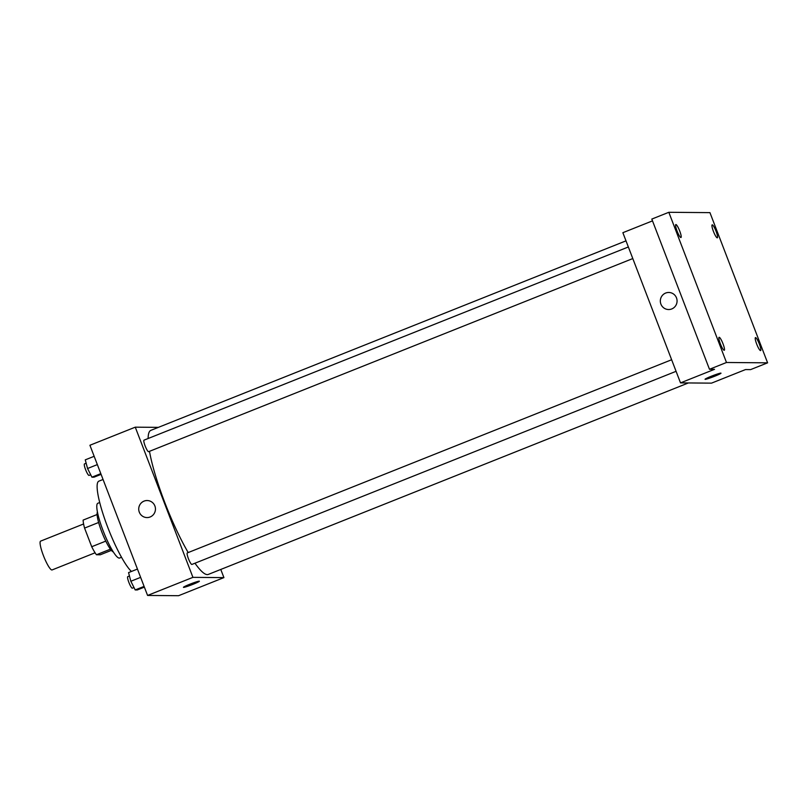 <?xml version="1.0" encoding="UTF-8"?>
<svg xmlns="http://www.w3.org/2000/svg" width="808" height="808" viewBox="0 0 808 808"><rect width="100%" height="100%" fill="white"/><g stroke="black" fill="none" stroke-linecap="round" stroke-linejoin="round"><path stroke-width="1.21" d="M83.588 523.978L40.612 541.128A15.514 2.767 68.3 0 0 43.38 555.51A15.514 2.767 68.3 0 0 52.106 569.933L95.081 552.793M111.383 550.359L100.293 554.783L96.445 554.753A21.129 3.767 68.3 0 1 91.718 546.723L84.567 528.099A21.129 3.767 68.3 0 1 83.143 520.089L97.091 514.524M110.444 549.167L96.445 554.753M98.627 522.483L84.567 528.099M105.787 541.118L91.718 546.723M113.352 551.955A21.715 3.868 -111.7 0 1 102.293 533.219A21.715 3.868 -111.7 0 1 97.425 512.019M121.533 557.268L119.645 558.025A29.462 5.252 -111.7 0 1 119.261 558.096A29.462 5.252 -111.7 0 1 103.444 531.603A29.462 5.252 -111.7 0 1 97.808 503.283L99.697 502.536M131.431 571.458A49.631 8.848 -111.7 0 1 105.787 522.069A49.631 8.848 -111.7 0 1 98.839 481.164L103.06 479.487M220.776 569.448L223.917 577.609L178.558 595.708L147.571 595.445L89.92 445.259L135.269 427.169L158.408 427.361M223.917 577.609L192.93 577.356L147.571 595.445M189.769 584.255A8.534 0.606 -21 0 1 199.374 581.215A8.534 0.606 -21 0 1 191.627 584.84A8.534 0.606 -21 0 1 183.446 587.325A8.534 0.606 -21 0 1 189.769 584.255M149.48 451.329A77.548 13.827 68.3 0 0 164.691 502.263A77.548 13.827 68.3 0 0 188.193 552.561M194.96 563.216A77.548 13.827 68.3 0 0 208.323 574.417L688.376 382.952M625.998 240.855L150.864 430.361A77.548 13.827 68.3 0 0 148.127 438.512M192.93 577.356L135.269 427.169M671.63 359.742L187.304 552.914A6.201 1.111 68.3 0 0 188.416 558.661A6.201 1.111 68.3 0 0 191.9 564.438L676.084 371.316M632.795 258.56L148.621 451.672A6.201 1.111 -111.7 0 1 145.288 446.319A6.201 1.111 -111.7 0 1 144.026 440.148L628.351 246.975M154.883 505.939A8.534 8.373 90.5 0 1 147.016 517.575A8.534 8.373 90.5 0 1 138.724 508.979A8.534 8.373 90.5 0 1 154.883 505.939M147.016 517.575A8.534 8.373 90.5 0 1 138.724 508.979A8.534 8.373 90.5 0 1 147.157 500.516M199.374 581.215A8.534 0.606 -21 0 1 191.627 584.84A8.534 0.606 -21 0 1 183.446 587.325M767.6 362.832L726.483 362.489L668.822 212.292L709.949 212.635L767.6 362.832L750.592 369.609L745.521 369.569L711.505 383.144L680.518 382.881L622.867 232.694L652.5 220.867M726.483 362.489L709.475 369.276L651.814 219.079L668.822 212.292M680.518 382.881L714.535 369.317L709.475 369.276M711.383 376.215A8.534 0.606 -21 0 1 720.989 373.165A8.534 0.606 -21 0 1 713.242 376.801A8.534 0.606 -21 0 1 705.061 379.285A8.534 0.606 -21 0 1 711.383 376.215M676.498 297.889A8.534 8.373 90.5 0 1 668.63 309.535A8.534 8.373 90.5 0 1 660.328 300.93A8.534 8.373 90.5 0 1 676.498 297.889M668.63 309.535A8.534 8.373 90.5 0 1 660.328 300.93A8.534 8.373 90.5 0 1 668.771 292.476M720.989 373.165A8.534 0.606 -21 0 1 713.242 376.791A8.534 0.606 -21 0 1 705.061 379.285M717.241 237.835A6.979 1.242 -111.7 0 1 713.494 231.563A6.979 1.242 -111.7 0 1 712.161 224.856A6.979 1.242 -111.7 0 1 712.252 224.836A6.979 1.242 -111.7 0 1 715.999 231.108A6.979 1.242 -111.7 0 1 717.332 237.815A6.979 1.242 -111.7 0 1 717.241 237.835M680.891 237.532A6.979 1.242 -111.7 0 1 677.144 231.26A6.979 1.242 -111.7 0 1 675.811 224.553A6.979 1.242 -111.7 0 1 675.902 224.533A6.979 1.242 -111.7 0 1 679.639 230.805A6.979 1.242 -111.7 0 1 680.982 237.512A6.979 1.242 -111.7 0 1 680.891 237.532M724.17 350.288A6.979 1.242 -111.7 0 1 720.433 344.016A6.979 1.242 -111.7 0 1 719.09 337.31A6.979 1.242 -111.7 0 1 719.181 337.289A6.979 1.242 -111.7 0 1 722.928 343.562A6.979 1.242 -111.7 0 1 724.261 350.278A6.979 1.242 -111.7 0 1 724.17 350.288M760.53 350.591A6.979 1.242 -111.7 0 1 756.783 344.319A6.979 1.242 -111.7 0 1 755.45 337.613A6.979 1.242 -111.7 0 1 755.541 337.593A6.979 1.242 -111.7 0 1 759.278 343.865A6.979 1.242 -111.7 0 1 760.621 350.571A6.979 1.242 -111.7 0 1 760.53 350.591M101.091 474.367L93.98 477.195L91.92 477.185L87.557 468.509L85.264 459.853L94.162 456.308M100.808 473.639L91.92 477.185M97.344 464.61L87.557 468.509M86.163 463.226L84.487 463.893A6.201 1.111 68.3 0 0 85.597 469.65A6.201 1.111 68.3 0 0 89.082 475.417L90.708 474.771M144.369 587.123L137.269 589.961L135.199 589.941L130.846 581.265L128.553 572.609L137.441 569.064M144.097 586.396L135.199 589.941M140.632 577.366L130.846 581.265M129.442 575.993L127.775 576.649A6.201 1.111 68.3 0 0 128.876 582.406A6.201 1.111 68.3 0 0 132.371 588.173L133.987 587.527"/></g></svg>
